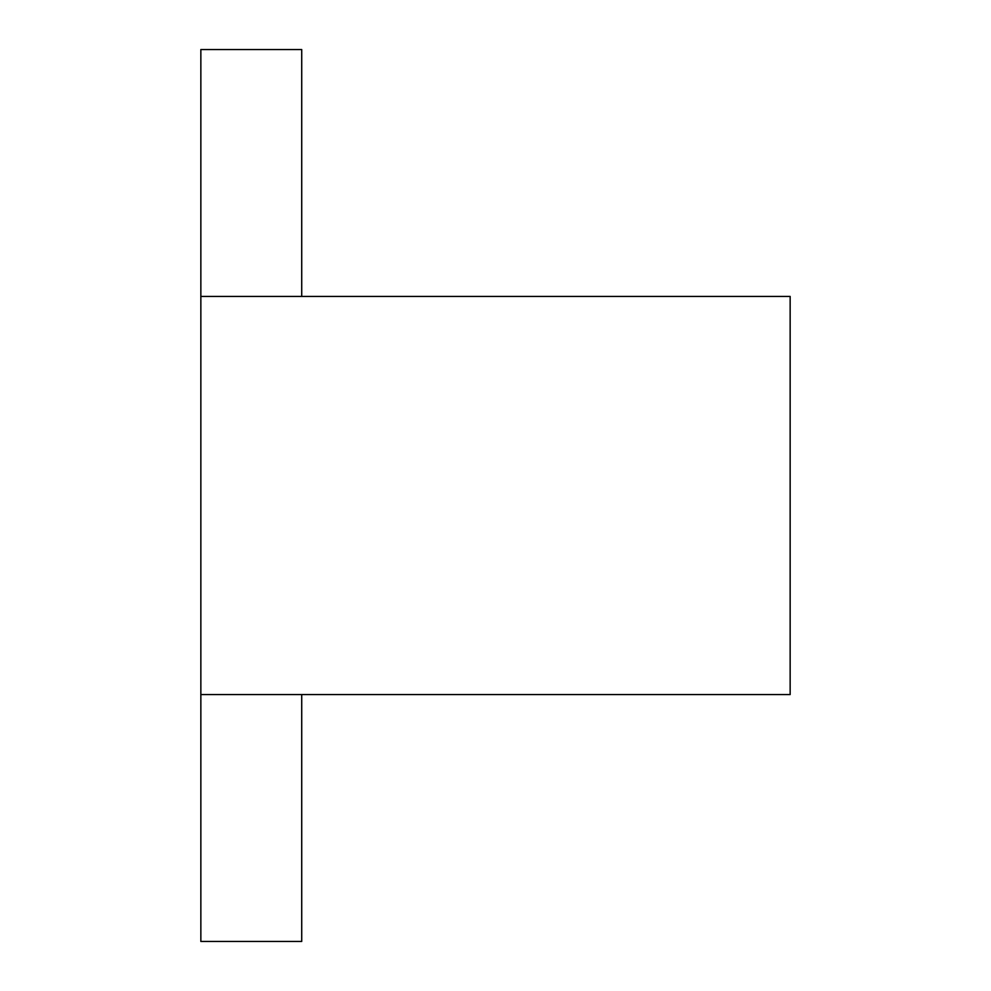 <?xml version="1.0" encoding="UTF-8"?>
<svg xmlns="http://www.w3.org/2000/svg" width="991" height="991" viewBox="0 0 991 991"><rect width="100%" height="100%" fill="white"/><g stroke="black" fill="none" stroke-linecap="round" stroke-linejoin="round"><path stroke-width="1.49" d="M301.722 694.58L301.722 941.45L200.851 941.45L200.851 49.55L301.722 49.55L301.722 296.42M200.851 296.42L790.149 296.42L790.149 694.58L200.851 694.58"/></g></svg>
